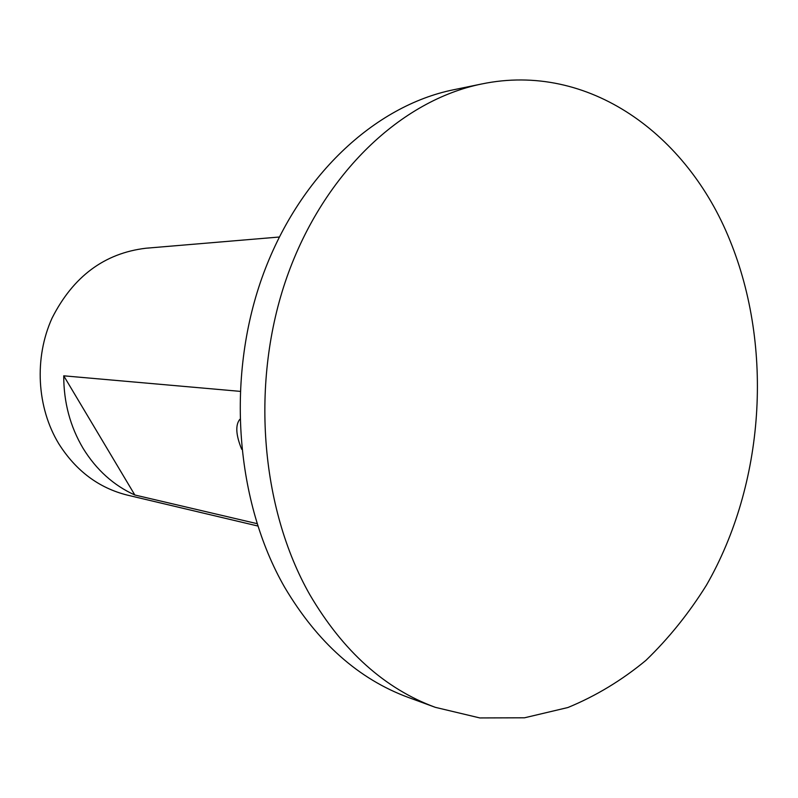 <?xml version="1.0" encoding="UTF-8"?>
<svg xmlns="http://www.w3.org/2000/svg" width="798" height="798" viewBox="0 0 798 798"><rect width="100%" height="100%" fill="white"/><g stroke="black" fill="none" stroke-linecap="round" stroke-linejoin="round"><path stroke-width="1.2" d="M481.733 83.97L453.583 89.765C374.771 105.705 298.073 176.398 261.924 277.923C225.914 379.389 235.729 502.112 284.706 587.368C317.385 642.43 358.591 679.128 408.347 697.442L435.329 707.337L479.847 717.941L524.525 717.791L567.887 707.527C595.767 696.055 621.782 680.345 645.921 660.375C668.734 638.35 688.893 613.303 706.41 585.233C764.544 484.077 773.841 347.908 729.831 240.148C687.307 134.373 588.625 61.765 481.733 83.97C401.873 100.109 323.838 172.558 286.981 276.916C250.243 381.205 260.168 507.428 309.903 594.839C343.09 651.288 384.895 688.784 435.329 707.337M279.25 237.026L145.834 248.238C104.398 253.225 73.147 276.517 52.06 318.113C33.995 357.963 36.788 407.628 58.853 443.868C76.029 470.95 98.902 488.047 127.451 495.139L257.734 525.992M256.976 523.628L134.832 494.999C113.605 485.403 96.368 469.862 83.132 448.396C70.194 426.611 63.72 402.421 63.73 375.818L240.028 391.349M241.684 449.274C235.899 435.11 235.26 425.144 239.769 419.379M134.832 494.999L63.73 375.818"/></g></svg>
